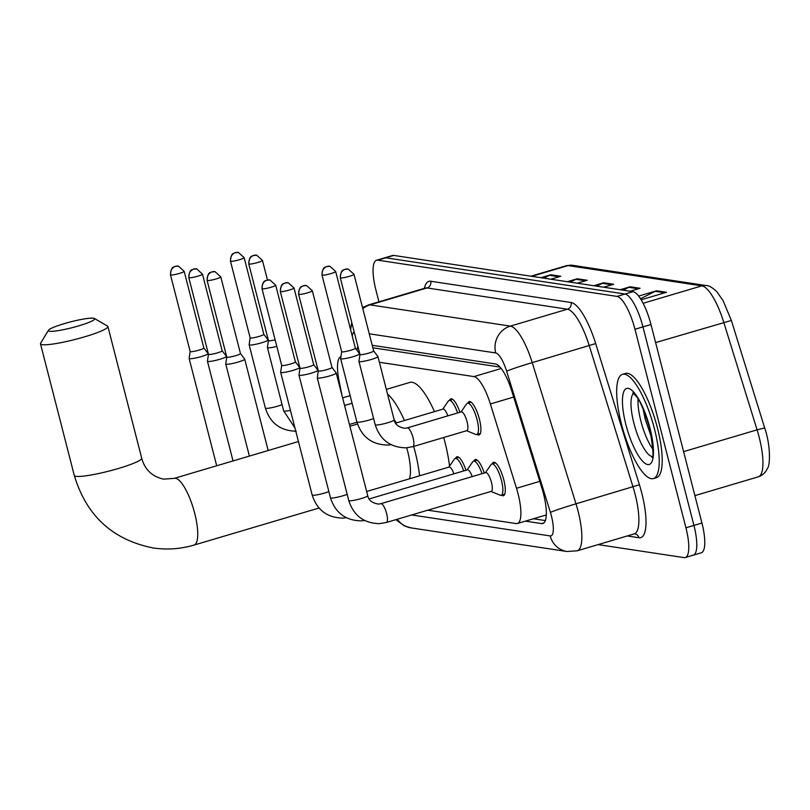 <?xml version="1.0" encoding="UTF-8"?>
<svg xmlns="http://www.w3.org/2000/svg" width="810" height="810" viewBox="0 0 810 810"><rect width="100%" height="100%" fill="white"/><g stroke="black" fill="none" stroke-linecap="round" stroke-linejoin="round"><path stroke-width="1.21" d="M449.53 400.363A17.395 4.88 73.5 0 1 450.846 398.834A17.395 4.88 73.5 0 1 459.898 412.29M467.836 403.127A17.395 4.88 73.5 0 1 469.152 401.608A17.395 4.88 73.5 0 1 479.388 419.084A17.395 4.88 73.5 0 1 479.044 434.96A17.395 4.88 73.5 0 1 477.11 434.403M473.921 461.092A17.395 4.88 73.5 0 1 475.237 459.564A17.395 4.88 73.5 0 1 484.289 473.02M492.227 463.867A17.395 4.88 73.5 0 1 493.543 462.338A17.395 4.88 73.5 0 1 503.779 479.824A17.395 4.88 73.5 0 1 503.435 495.7A17.395 4.88 73.5 0 1 501.501 495.143M455.615 458.318A17.395 4.88 73.5 0 1 456.931 456.789A17.395 4.88 73.5 0 1 465.983 470.245M500.013 367.062L372.853 347.794M340.919 356.724A32.623 9.153 -106.5 0 0 339.096 381.054L342.073 395.746M427.801 510.189L516.183 523.574A32.623 9.153 -106.5 0 0 517.408 523.503A32.623 9.153 -106.5 0 0 516.496 488.268L490.374 403.967A32.623 9.153 -106.5 0 0 473.961 376.589L379.374 362.262M378.938 301.826L375.911 290.01A32.623 9.153 73.5 0 1 376.549 260.243A32.623 9.153 73.5 0 1 377.774 260.172L616.997 296.409A32.623 9.153 73.5 0 1 634.959 329.255L685.928 527.776A32.623 9.153 73.5 0 1 685.29 557.543A32.623 9.153 73.5 0 1 684.065 557.624L598.124 544.603M376.549 260.243L384.548 257.863A32.623 9.153 73.5 0 1 385.773 257.793L625.006 294.03A32.623 9.153 73.5 0 1 642.958 326.886L693.937 525.406A32.623 9.153 73.5 0 1 693.289 555.174A32.623 9.153 73.5 0 1 692.074 555.245M525.396 521.134L541.627 523.594A32.623 9.153 -106.5 0 0 542.852 523.523A32.623 9.153 -106.5 0 0 541.941 488.278L511.9 391.341A32.623 9.153 -106.5 0 0 495.487 363.963L372.205 345.293M357.888 346.336A32.623 9.153 -106.5 0 0 356.967 350.284M545.353 520.567L533.395 518.764M693.289 555.174L701.298 552.805A32.623 9.153 73.5 0 0 701.936 523.027L650.967 324.506A32.623 9.153 73.5 0 0 633.005 291.661L393.781 255.423A32.623 9.153 73.5 0 0 392.556 255.494L384.548 257.863A32.623 9.153 73.5 0 1 385.773 257.793L625.006 294.03A32.623 9.153 73.5 0 1 642.958 326.886L693.937 525.406A32.623 9.153 73.5 0 1 693.289 555.174L685.29 557.543M706.198 285.555C708.821 285.414 712.395 287.509 716.921 291.843L722.986 300.439L731.369 320.466L764.68 427.943L757.077 429.837L723.775 322.36A43.497 12.211 -106.5 0 0 701.885 285.859L568.063 265.579A10.874 10.348 -81.4 0 1 572.366 265.285L706.198 285.555A10.874 10.348 98.6 0 0 701.885 285.859L643.11 303.284M638.644 296.095L656.576 290.78L666.488 292.278L641.155 299.791M567.334 281.718L577.267 278.772L587.179 280.27L577.246 283.216M540.898 277.708L550.84 274.762L560.753 276.261L550.82 279.207M620.207 289.717L630.139 286.781L640.052 288.279L630.119 291.225M593.771 285.717L603.703 282.771L613.615 284.269L603.683 287.216M596.697 286.163L602.346 283.308A8.697 8.282 -81.4 0 1 603.703 282.771M623.133 290.162L628.783 287.317A8.697 8.282 -81.4 0 1 630.139 286.781M543.834 278.154L549.484 275.299A8.697 8.282 -81.4 0 1 550.84 274.762M570.26 282.153L575.91 279.308A8.697 8.282 -81.4 0 1 577.267 278.772M640.508 298.738L655.209 291.317A8.697 8.282 -81.4 0 1 656.576 290.78M49.501 331.26A23.925 2.997 -14.4 0 0 77.001 326.359A23.925 2.997 -14.4 0 0 94.405 318.472A23.925 2.997 -14.4 0 0 93.535 318.208A23.925 2.997 -14.4 0 0 68.921 322.319A23.925 2.997 -14.4 0 0 48.438 330.267A23.925 2.997 -14.4 0 0 49.501 331.26M94.405 318.472L107.497 326.065A34.789 4.364 165.6 0 1 107.902 326.531A34.789 4.364 165.6 0 1 80.089 338.124A34.789 4.364 165.6 0 1 42.181 344.675A34.789 4.364 165.6 0 1 40.5 343.835A34.789 4.364 165.6 0 1 40.632 343.238L48.438 330.267M409.425 478.821A34.789 9.761 -106.5 0 0 407.42 450.249A34.789 9.761 -106.5 0 0 406.762 447.788M413.667 446.411A59.798 16.787 73.5 0 1 415.024 451.403A59.798 16.787 73.5 0 1 419.59 475.804M443.688 437.511A59.798 16.787 73.5 0 1 445.034 442.503A59.798 16.787 73.5 0 1 449.52 466.104M396.363 422.931A34.789 9.761 -106.5 0 0 394.136 419.762M387.534 394.055A59.798 16.787 73.5 0 1 404.443 420.532M386.34 389.387L409.86 382.411A59.798 16.787 73.5 0 1 434.454 411.632M654.47 428.956A54.361 15.258 73.5 0 1 653.407 478.578A54.361 15.258 73.5 0 1 621.422 423.954A54.361 15.258 73.5 0 1 622.495 374.331A54.361 15.258 73.5 0 1 654.47 428.956M622.495 374.331L625.492 373.44A54.361 15.258 73.5 0 1 657.467 428.065A54.361 15.258 73.5 0 1 656.404 477.687L653.407 478.578M170.475 274.833C171.224 265.133 174.504 267.502 174.747 266.49L178.382 266.095A7.067 6.723 -81.4 0 0 175.578 266.287A7.067 6.723 98.6 0 0 170.819 275.005A7.067 0.881 -14.4 0 1 170.475 274.833L190.168 351.53A7.067 0.881 -14.4 0 1 190.158 351.479L189.135 358.405A9.781 1.225 -14.4 0 0 189.145 358.476A9.781 1.225 -14.4 0 0 189.611 358.708A9.781 1.225 -14.4 0 0 201.589 356.491A9.781 1.225 -14.4 0 0 208.099 353.606A9.781 1.225 -14.4 0 0 208.069 353.545L203.847 347.986A7.067 0.881 -14.4 0 0 203.836 347.966M190.168 351.53A7.067 0.881 -14.4 0 0 190.502 351.702A7.067 0.881 -14.4 0 0 199.159 350.092A7.067 0.881 -14.4 0 0 203.857 348.017L184.164 271.32L178.382 266.095M188.781 277.607C189.53 267.908 192.81 270.277 193.053 269.264L196.678 268.859A7.067 6.723 -81.4 0 0 193.884 269.062A7.067 6.723 98.6 0 0 189.125 277.779A7.067 0.881 -14.4 0 1 188.781 277.607L208.474 354.304A7.067 0.881 -14.4 0 1 208.464 354.253L207.441 361.179A9.781 1.225 -14.4 0 0 207.451 361.25A9.781 1.225 -14.4 0 0 207.917 361.483A9.781 1.225 -14.4 0 0 219.895 359.265A9.781 1.225 -14.4 0 0 226.405 356.38A9.781 1.225 -14.4 0 0 226.375 356.319L222.153 350.76A7.067 0.881 -14.4 0 0 222.142 350.74M208.474 354.304A7.067 0.881 -14.4 0 0 208.808 354.466A7.067 0.881 -14.4 0 0 217.465 352.866A7.067 0.881 -14.4 0 0 222.163 350.781L202.47 274.094L196.678 268.859M226.77 357.048L225.747 363.953A9.781 1.225 -14.4 0 0 225.747 364.014A9.781 1.225 -14.4 0 0 226.223 364.257A9.781 1.225 -14.4 0 0 238.201 362.04A9.781 1.225 -14.4 0 0 244.711 359.154A9.781 1.225 -14.4 0 0 244.681 359.093L240.459 353.535A7.067 0.881 -14.4 0 1 240.469 353.555A7.067 0.881 -14.4 0 1 235.771 355.641A7.067 0.881 -14.4 0 1 227.114 357.24A7.067 0.881 -14.4 0 1 226.78 357.068A7.067 0.881 -14.4 0 1 226.77 357.028M262.005 288.704C262.744 278.994 266.034 281.364 266.277 280.361L269.902 279.956A7.067 6.723 -81.4 0 0 267.098 280.149A7.067 6.723 98.6 0 0 262.339 288.866A7.067 0.881 -14.4 0 1 262.005 288.704L281.688 365.391A7.067 0.881 -14.4 0 1 281.688 365.34L280.665 372.276A9.781 1.225 -14.4 0 0 280.665 372.337A9.781 1.225 -14.4 0 0 281.141 372.57A9.781 1.225 -14.4 0 0 293.119 370.352A9.781 1.225 -14.4 0 0 299.629 367.467A9.781 1.225 -14.4 0 0 299.599 367.406L295.377 361.857A7.067 0.881 -14.4 0 0 295.356 361.837M281.688 365.391A7.067 0.881 -14.4 0 0 282.032 365.563A7.067 0.881 -14.4 0 0 290.689 363.963A7.067 0.881 -14.4 0 0 295.387 361.878L275.694 285.181L269.902 279.956M366.657 491.498L449.094 467.056A9.781 2.744 73.5 0 1 453.914 473.83M448.801 467.147L454.39 459.098A16.311 4.576 73.5 0 1 455.24 458.43A16.311 4.576 73.5 0 1 463.684 470.934M299.994 368.115A7.067 0.881 -14.4 0 0 299.994 368.165L298.971 375.04A9.781 1.225 -14.4 0 0 298.971 375.111A9.781 1.225 -14.4 0 0 299.447 375.344A9.781 1.225 -14.4 0 0 311.425 373.126A9.781 1.225 -14.4 0 0 317.925 370.241A9.781 1.225 -14.4 0 0 317.905 370.18L313.683 364.632A7.067 0.881 -14.4 0 0 313.662 364.611M280.645 291.641A7.067 0.881 -14.4 0 1 280.3 291.468L299.994 368.165A7.067 0.881 -14.4 0 0 300.338 368.337A7.067 0.881 -14.4 0 0 308.985 366.738A7.067 0.881 -14.4 0 0 313.683 364.652L294 287.955L288.208 282.731A7.067 6.723 -81.4 0 0 285.404 282.923A7.067 6.723 98.6 0 0 280.645 291.641A7.067 0.881 -14.4 0 0 288.35 290.314A7.067 0.881 -14.4 0 0 294 287.955M369.117 498.97L467.4 469.83A9.781 2.744 73.5 0 1 472.21 476.604M467.107 469.921L472.696 461.872A16.311 4.576 73.5 0 1 473.546 461.204A16.311 4.576 73.5 0 1 481.99 473.698M380.7 503.759A9.781 2.744 73.5 0 1 380.842 503.699L485.706 472.605A9.781 2.744 73.5 0 1 491.457 482.436A9.781 2.744 73.5 0 1 491.265 491.366L386.41 522.46A9.781 2.744 73.5 0 1 386.228 522.49M485.413 472.686L491.002 464.646A16.311 4.576 73.5 0 1 491.852 463.978A16.311 4.576 73.5 0 1 501.441 480.36A16.311 4.576 73.5 0 1 501.127 495.244A16.311 4.576 73.5 0 1 500.053 495.153L490.971 491.457M318.3 370.889A7.067 0.881 -14.4 0 0 318.3 370.94L317.277 377.814A9.781 1.225 -14.4 0 0 317.277 377.885A9.781 1.225 -14.4 0 0 317.753 378.118A9.781 1.225 -14.4 0 0 329.731 375.901A9.781 1.225 -14.4 0 0 336.231 373.015A9.781 1.225 -14.4 0 0 336.211 372.954L331.989 367.396M298.606 294.243C299.356 284.543 302.646 286.912 302.889 285.91L306.514 285.505A7.067 6.723 -81.4 0 0 303.709 285.697A7.067 6.723 98.6 0 0 298.951 294.415A7.067 0.881 -14.4 0 1 298.606 294.243L318.3 370.94A7.067 0.881 -14.4 0 0 318.644 371.112A7.067 0.881 -14.4 0 0 327.291 369.502A7.067 0.881 -14.4 0 0 331.989 367.426A7.067 0.881 -14.4 0 0 331.968 367.375M250.138 337.79A7.067 0.881 -14.4 0 0 250.148 337.841L249.115 344.726A9.781 1.225 -14.4 0 0 249.126 344.787A9.781 1.225 -14.4 0 0 261.569 342.802A9.781 1.225 -14.4 0 0 268.08 339.916A9.781 1.225 -14.4 0 0 268.049 339.866L263.827 334.307M230.455 261.154C231.204 251.444 234.485 253.814 234.728 252.811L238.353 252.406A7.067 6.723 -81.4 0 0 235.558 252.598A7.067 6.723 98.6 0 0 230.799 261.326A7.067 0.881 -14.4 0 1 230.455 261.154L250.148 337.841A7.067 0.881 -14.4 0 0 250.482 338.013A7.067 0.881 -14.4 0 0 259.139 336.413A7.067 0.881 -14.4 0 0 263.837 334.327A7.067 0.881 -14.4 0 0 263.817 334.287M268.444 340.565A7.067 0.881 -14.4 0 0 268.454 340.615A7.067 0.881 -14.4 0 0 268.788 340.787A7.067 0.881 -14.4 0 0 275.127 339.815M248.761 263.928C249.51 254.219 252.791 256.588 253.034 255.585L256.659 255.18A7.067 6.723 -81.4 0 0 253.864 255.373A7.067 6.723 98.6 0 0 249.105 264.09A7.067 0.881 -14.4 0 1 248.761 263.928L268.454 340.615L267.421 347.49A9.781 1.225 -14.4 0 0 267.421 347.561A9.781 1.225 -14.4 0 0 276.817 346.417M353.099 356.673A9.781 1.225 -14.4 0 0 359.6 353.788A9.781 1.225 -14.4 0 0 359.579 353.727L355.357 348.168A7.067 0.881 -14.4 0 1 355.357 348.189A7.067 0.881 -14.4 0 1 350.669 350.274A7.067 0.881 -14.4 0 1 342.012 351.874A7.067 0.881 -14.4 0 1 341.668 351.712L340.645 358.587A9.781 1.225 -14.4 0 0 340.645 358.648A9.781 1.225 -14.4 0 0 353.099 356.673M395.553 423.164L443.009 409.101A9.781 2.744 73.5 0 1 447.829 415.874M442.716 409.182L448.305 401.132A16.311 4.576 73.5 0 1 449.155 400.464A16.311 4.576 73.5 0 1 457.599 412.968M341.668 351.661A7.067 0.881 -14.4 0 0 341.668 351.712L321.985 275.015A7.067 0.881 -14.4 0 0 322.319 275.187A7.067 0.881 -14.4 0 0 330.024 273.851A7.067 0.881 -14.4 0 0 335.674 271.502L355.357 348.189M407.136 427.953A9.781 2.744 73.5 0 1 407.278 427.893L461.315 411.865A9.781 2.744 73.5 0 1 467.066 421.706A9.781 2.744 73.5 0 1 466.874 430.636L412.847 446.654A9.781 2.744 73.5 0 1 412.665 446.685M371.405 359.438A9.781 1.225 -14.4 0 0 377.906 356.562A9.781 1.225 -14.4 0 0 377.885 356.501L373.663 350.943A7.067 0.881 -14.4 0 1 373.663 350.963A7.067 0.881 -14.4 0 1 368.965 353.049A7.067 0.881 -14.4 0 1 360.318 354.648A7.067 0.881 -14.4 0 1 359.974 354.476L358.951 361.361A9.781 1.225 -14.4 0 0 358.951 361.422A9.781 1.225 -14.4 0 0 371.405 359.438M461.022 411.956L466.611 403.906A16.311 4.576 73.5 0 1 467.461 403.238A16.311 4.576 73.5 0 1 477.06 419.631A16.311 4.576 73.5 0 1 476.736 434.514A16.311 4.576 73.5 0 1 475.662 434.423L466.58 430.717M359.974 354.436A7.067 0.881 -14.4 0 0 359.974 354.476L340.281 277.789A7.067 0.881 -14.4 0 0 340.625 277.962A7.067 0.881 -14.4 0 0 348.33 276.625A7.067 0.881 -14.4 0 0 353.98 274.276L373.663 350.963M359.235 351.58L358.182 351.894M501.218 368.509L473.961 376.589M513.672 397.062L490.374 403.967M539.794 481.353L516.496 488.268M395.817 519.676L404.291 525.842L410.984 527.877A21.748 20.695 -81.4 0 1 397.356 519.21M411.703 514.957L550.192 535.937A21.748 6.105 -106.5 0 0 551.438 516.041A21.748 6.105 -106.5 0 0 550.405 512.396L506.645 371.203A21.748 6.105 -106.5 0 0 495.71 352.947L369.259 333.801M425.402 288.046L368.378 304.955A43.497 12.211 73.5 0 1 370.008 304.864L510.351 326.116A43.497 12.211 73.5 0 1 532.231 362.627L575.991 503.82A43.497 12.211 73.5 0 1 578.056 511.11A43.497 12.211 73.5 0 1 577.206 550.8L634.23 533.891A43.497 12.211 -106.5 0 0 635.091 494.201A43.497 12.211 -106.5 0 0 633.025 486.911L589.265 345.718A43.497 12.211 -106.5 0 0 567.385 309.207L427.042 287.945A43.497 12.211 -106.5 0 0 425.402 288.046L425.756 287.965M424.379 288.35A48.924 13.729 73.5 0 1 430.697 281.242L571.04 302.505A48.924 13.729 73.5 0 1 595.664 343.572L639.414 484.765L575.991 503.82A21.748 0.911 162.8 0 0 550.405 512.396M639.414 484.765A48.924 13.729 73.5 0 1 638.948 537.729L627.264 535.957M377.774 260.172L393.781 255.423M685.928 527.776L701.936 523.027M634.959 329.255L650.967 324.506M616.997 296.409L633.005 291.661M362.809 308.681A21.748 20.695 -81.4 0 1 370.008 304.864L427.042 287.945A5.437 5.174 98.6 0 0 430.697 281.242M506.645 371.203A21.748 0.911 162.8 0 1 532.231 362.627L595.664 343.572M495.71 352.947A21.748 20.695 -81.4 0 1 510.351 326.116L567.385 309.207A5.437 5.174 98.6 0 0 571.04 302.505M354.183 331.897A21.748 6.105 -106.5 0 0 352.32 336.352M638.948 537.729A5.437 5.174 98.6 0 0 634.756 533.841L634.23 533.891M410.984 527.877L566.949 551.499A21.748 20.695 -81.4 0 1 550.192 535.937M543.915 522.916L541.627 523.594M683.61 451.626L757.077 429.837A43.497 12.211 -106.5 0 1 758.292 476.827C762.534 475.47 765.612 472.584 767.526 468.19C770.016 465.983 770.988 446.188 764.68 427.943L731.369 320.466L655.604 342.579M531.816 276.332L568.063 265.579A43.497 12.211 -106.5 0 0 566.423 265.68L572.366 265.285M611.955 284.766L602.346 283.308M585.519 280.766L575.91 279.308M559.082 276.757L549.484 275.299M638.391 288.775L628.783 287.317M664.818 292.774L655.209 291.317M319.039 508.012L194.025 545.079C180.549 549.038 166.89 549.99 153.049 547.935C112.62 539.845 86.376 515.697 74.297 475.49A34.789 4.364 -14.4 0 0 75.988 476.331A34.789 4.364 -14.4 0 0 113.896 469.78A34.789 4.364 -14.4 0 0 141.699 458.176L107.902 326.531M194.025 545.079A34.789 9.761 -106.5 0 0 194.704 513.327A34.789 9.761 -106.5 0 0 175.547 478.285A34.789 9.761 -106.5 0 0 174.241 478.366L163.478 479.135C152.017 476.503 144.757 469.517 141.699 458.176M652.263 456.536A33.139 9.305 73.5 0 1 633.876 423.144A33.139 9.305 73.5 0 1 633.552 393.427M650.005 428.277A39.67 11.137 73.5 0 1 647.737 464.565A39.67 11.137 73.5 0 1 625.897 424.622A39.67 11.137 73.5 0 1 628.165 388.334A39.67 11.137 73.5 0 1 650.005 428.277M652.951 449.337A33.139 9.305 73.5 0 1 640.882 421.068A33.139 9.305 73.5 0 1 638.047 399.087M170.819 275.005A7.067 0.881 -14.4 0 0 178.514 273.679A7.067 0.881 -14.4 0 0 184.164 271.32M189.125 277.779A7.067 0.881 -14.4 0 0 196.82 276.453A7.067 0.881 -14.4 0 0 202.47 274.094M207.431 280.554A7.067 6.723 98.6 0 1 212.19 271.836A7.067 6.723 -81.4 0 1 214.984 271.633L211.359 272.038C211.116 273.041 207.836 270.682 207.087 280.382A7.067 0.881 -14.4 0 0 207.431 280.554A7.067 0.881 -14.4 0 0 215.126 279.217A7.067 0.881 -14.4 0 0 220.776 276.868L240.469 353.555M346.305 517.722L342.984 518.096C327.301 517.792 317.034 510.087 312.164 495.001A9.781 1.225 -14.4 0 0 312.64 495.234A9.781 1.225 -14.4 0 0 312.842 495.264A9.781 1.225 -14.4 0 0 328.87 491.559M262.339 288.866A7.067 0.881 -14.4 0 0 270.044 287.54A7.067 0.881 -14.4 0 0 275.694 285.181M364.611 520.496L361.29 520.87C345.607 520.567 335.34 512.862 330.47 497.775A9.781 1.225 -14.4 0 0 330.946 498.008A9.781 1.225 -14.4 0 0 331.148 498.039A9.781 1.225 -14.4 0 0 347.176 494.333M367.73 495.679C368.591 500.276 372.185 503.091 378.513 504.103L380.842 503.699A9.781 2.744 73.5 0 1 381.034 503.668A9.781 2.744 73.5 0 1 386.603 513.53A9.781 2.744 73.5 0 1 386.41 522.46L379.596 523.645C363.913 523.341 353.646 515.636 348.776 500.55A9.781 1.225 -14.4 0 0 349.252 500.783A9.781 1.225 -14.4 0 0 349.454 500.803A9.781 1.225 -14.4 0 0 360.197 498.859A9.781 1.225 -14.4 0 0 367.73 495.679L336.231 373.015M298.951 294.415A7.067 0.881 -14.4 0 0 306.656 293.088A7.067 0.881 -14.4 0 0 312.306 290.729L331.989 367.426M296.197 431.203C280.523 430.89 270.246 423.195 265.376 408.108A9.781 1.225 -14.4 0 0 266.055 408.361A9.781 1.225 -14.4 0 0 277.83 406.124A9.781 1.225 -14.4 0 0 282.093 404.666M230.799 261.326A7.067 0.881 -14.4 0 0 238.494 259.99A7.067 0.881 -14.4 0 0 244.144 257.631L263.837 334.327M294.951 427.974L283.682 410.883A9.781 1.225 -14.4 0 0 284.361 411.136A9.781 1.225 -14.4 0 0 290.425 410.346M249.105 264.09A7.067 0.881 -14.4 0 0 256.8 262.764A7.067 0.881 -14.4 0 0 262.45 260.405L267.482 280.007M322.319 275.187A7.067 6.723 98.6 0 1 327.078 266.47A7.067 6.723 -81.4 0 1 329.883 266.267L326.258 266.672C326.015 267.675 322.724 265.315 321.985 275.015M391.048 444.69L387.727 445.065C372.043 444.761 361.776 437.056 356.906 421.969A9.781 1.225 -14.4 0 0 357.585 422.233A9.781 1.225 -14.4 0 0 369.36 419.985A9.781 1.225 -14.4 0 0 373.613 418.527M340.625 277.962A7.067 6.723 98.6 0 1 345.384 269.244A7.067 6.723 -81.4 0 1 348.189 269.042L344.564 269.447C344.321 270.449 341.03 268.09 340.281 277.789M394.166 419.874C395.027 424.47 398.621 427.285 404.949 428.298L407.278 427.893A9.781 2.744 73.5 0 1 407.47 427.862A9.781 2.744 73.5 0 1 413.039 437.724A9.781 2.744 73.5 0 1 412.847 446.654L406.033 447.839C390.349 447.535 380.082 439.83 375.212 424.744A9.781 1.225 -14.4 0 0 375.891 425.007A9.781 1.225 -14.4 0 0 387.666 422.759A9.781 1.225 -14.4 0 0 394.166 419.874L377.906 356.562M359.164 351.307L358 351.651M546.304 514.937L517.408 523.503M368.378 304.955L362.536 307.598M351.763 322.481L350.588 329.579M566.949 551.499L577.206 550.8M758.292 476.827L694.899 495.619M566.423 265.68L530.945 276.2M74.297 475.49L40.5 343.835M357.504 424.025L349.91 426.273M298.434 441.541L174.241 478.366M651.928 457.367C653.872 458.237 653.123 448.497 649.681 428.115C644.061 409.931 639.394 399.127 635.668 395.695L632.823 392.911M642.998 408.604L645.216 419.145L651.908 438.656M208.393 354.76L208.099 353.606M216.695 465.78L189.145 358.476M226.699 357.534L226.405 356.38M233.037 460.93L207.451 361.25M268.171 450.512L244.711 359.154M249.389 456.081L225.747 364.014M207.087 280.382L226.78 357.068M220.776 276.868L214.984 271.633M299.923 368.621L299.629 367.467M455.24 458.43L458.875 457.356M312.164 495.001L280.665 372.337M280.3 291.468C281.05 281.769 284.34 284.138 284.583 283.135L288.208 282.731M318.229 371.395L317.925 370.241M473.546 461.204L477.181 460.131M330.47 497.775L298.971 375.111M501.127 495.244L504.751 494.171M491.852 463.978L495.487 462.895M348.776 500.55L317.277 377.885M312.306 290.729L306.514 285.505M268.373 341.071L268.08 339.916M350.143 395.624L342.61 397.862M265.376 408.108L249.126 344.787M244.144 257.631L238.353 252.406M356.967 422.223L349.444 424.45M352.097 403.248L344.574 405.486M283.682 410.883L267.421 347.561M262.45 260.405L256.659 255.18M359.903 354.932L359.6 353.788M356.906 421.969L340.645 358.648M449.155 400.464L452.79 399.391M335.674 271.502L329.883 266.267M476.736 434.514L480.36 433.441M375.212 424.744L358.951 361.422M467.461 403.238L471.096 402.165M353.98 274.276L348.189 269.042"/></g></svg>
